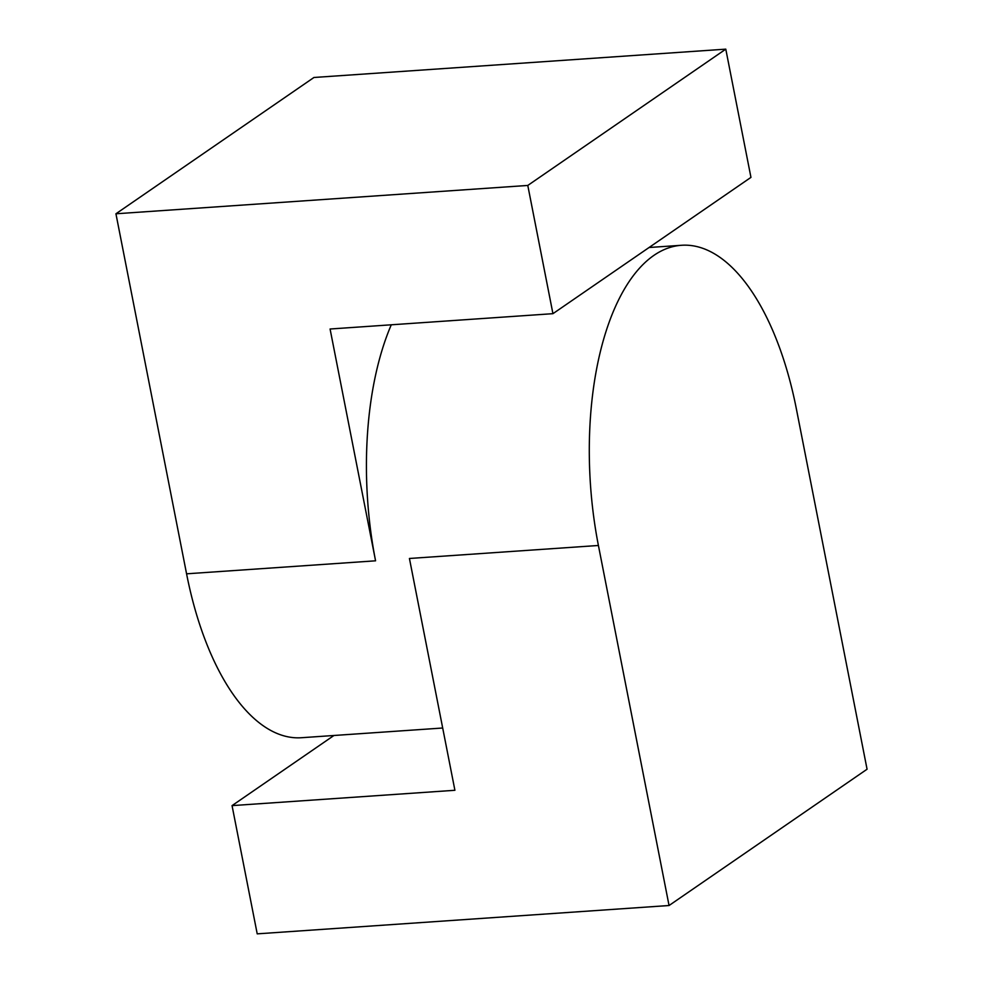 <?xml version="1.0" encoding="UTF-8"?>
<svg xmlns="http://www.w3.org/2000/svg" width="983" height="983" viewBox="0 0 983 983"><rect width="100%" height="100%" fill="white"/><g stroke="black" fill="none" stroke-linecap="round" stroke-linejoin="round"><path stroke-width="1.47" d="M653.879 255.396A232.602 107.221 -93.9 0 1 681.452 245.283A232.602 107.221 -93.9 0 1 796.427 409.186L867.067 769.222L669.054 905.515L598.414 545.479A232.602 107.221 -93.9 0 1 653.879 255.396M391.271 324.795A232.602 107.221 86.1 0 0 375.567 560.814L330.079 329.01L552.938 313.675L527.785 185.443L115.933 213.778L186.573 573.814A232.602 107.221 86.1 0 0 301.548 737.717L442.682 728.01M115.933 213.778L313.946 77.485L725.786 49.15L750.951 177.382L552.938 313.675M725.786 49.15L527.785 185.443M598.414 545.479L409.432 558.479L454.908 790.283L232.049 805.618L257.214 933.85L669.054 905.515M232.049 805.618L333.937 735.493M375.567 560.814L186.573 573.814M649.063 247.507L681.452 245.283"/></g></svg>
